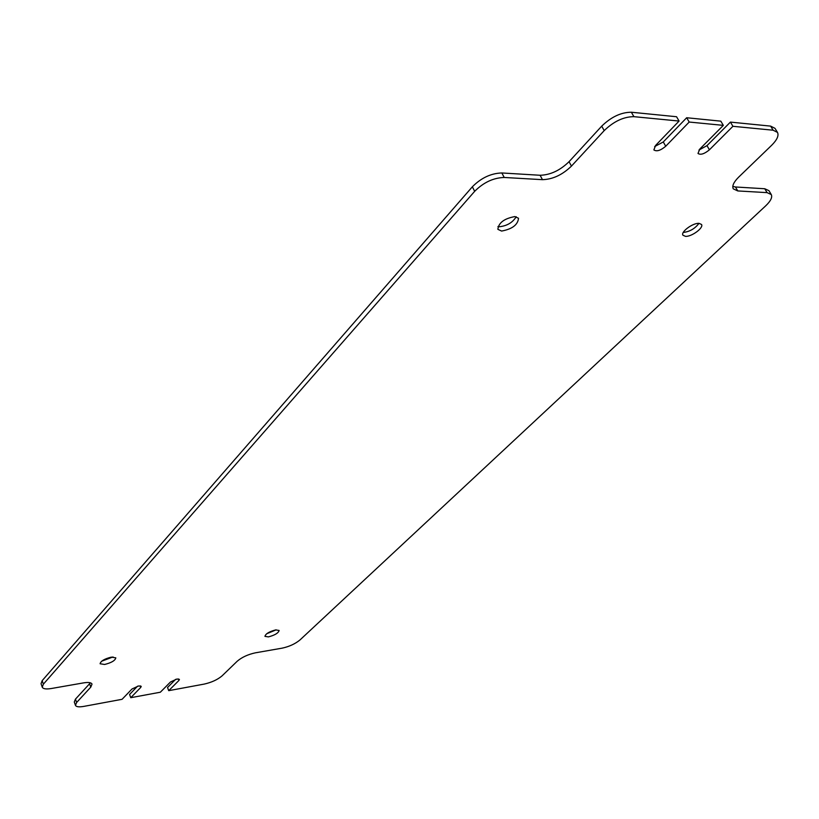 <?xml version="1.0" encoding="UTF-8"?>
<svg xmlns="http://www.w3.org/2000/svg" width="819" height="819" viewBox="0 0 819 819"><rect width="100%" height="100%" fill="white"/><g stroke="black" fill="none" stroke-linecap="round" stroke-linejoin="round"><path stroke-width="1.23" d="M113.012 656.951L101.658 661.209M104.617 664.475L100.092 663.759C100.737 661.046 104.494 658.834 111.343 657.125L115.817 657.852C115.182 660.554 111.445 662.766 104.617 664.475M516.226 216.738C512.633 222.573 507.022 225.901 499.375 226.74L497.932 226.566M501.607 231.06L497.88 229.34C498.566 222.788 504.238 218.53 514.875 216.574L518.519 218.263C517.843 224.815 512.203 229.085 501.607 231.06M698.965 223.352C695.014 228.624 689.782 231.654 683.281 232.453L683.261 232.453M685.493 236.353L682.933 235.227C680.476 231.992 692.874 222.809 699.027 223.352L701.525 224.467C703.951 227.743 691.645 236.845 685.493 236.353M276.146 629.852L266.625 633.793M268.417 636.895L264.936 636.353C265.653 633.752 269.236 631.603 275.686 629.913L279.125 630.466C278.409 633.056 274.836 635.206 268.417 636.895M137.582 686.179L129.586 694.461L130.764 697.696L160.34 692.219L170.485 681.992L176.894 679.033L179.422 679.371L178.921 680.466L168.724 690.663L204.259 684.08C211.609 682.422 217.547 679.688 222.051 675.88L237.285 661.168C241.953 657.217 247.962 654.442 255.333 652.835L282.176 648.146C289.312 646.59 295.26 643.847 300.02 639.915L765.826 205.712C770.73 200.983 772.542 197.266 771.273 194.553L767.086 192.629L737.786 190.94L733.261 188.831C731.899 186.005 733.691 182.115 738.636 177.16L771.672 145.27C777.067 139.875 779.012 135.585 777.487 132.412L773.126 130.211L770.628 126.116L774.989 128.327L777.487 132.412M42.25 687.182L41.042 683.681L42.168 680.65L43.376 684.162L42.25 687.182C43.09 688.912 46.099 689.352 51.3 688.523L83.548 682.882C88.432 682.104 91.257 682.503 92.015 684.1L90.786 687.141L76.638 702.477L75.461 705.333C76.218 706.869 78.982 707.217 83.763 706.398L122.082 699.303L132.033 688.974L138.554 685.964L141.237 686.322L140.766 687.387L130.764 697.696M689.199 122.041L686.67 117.741L720.812 121.151L723.331 125.368L689.199 122.041L665.734 146.232C660.564 150.553 656.603 151.781 653.869 149.908L655.63 145.403L679.084 121.058L633.906 116.667C623.668 116.718 613.769 121.366 604.207 130.6L571.457 166.093C562.418 174.846 552.753 179.371 542.465 179.668L504.217 177.467C493.386 177.805 483.538 182.422 474.672 191.318L472.348 186.804C481.183 177.897 491.021 173.29 501.852 172.963L504.217 177.467M770.628 126.116L730.415 122.103L732.923 126.3L773.126 130.211M175.655 679.33L167.537 687.489L168.724 690.663M604.207 130.6L601.709 126.146C611.24 116.902 621.13 112.264 631.367 112.234L676.555 116.738L679.084 121.058M43.376 684.162L474.672 191.318M42.168 680.65L472.348 186.804M732.923 126.3L709.428 149.795C704.381 153.952 700.562 155.17 697.993 153.45L699.836 149.017L723.331 125.368M767.086 192.629L764.772 188.749L735.452 186.988L737.786 190.94M764.772 188.749L768.959 190.684L771.273 194.553M75.461 705.333L74.294 702.006L75.461 699.129L76.638 702.477M90.786 687.141L89.578 683.763L75.461 699.129M89.578 683.763L90.325 682.8M542.465 179.668L540.1 175.266L501.852 172.963M540.1 175.266C550.378 174.979 560.032 170.454 569.051 161.691L571.457 166.093M601.709 126.146L569.051 161.691M686.67 117.741L663.277 141.963L654.657 146.56M730.415 122.103L706.981 145.639L698.924 150.061M732.8 186.425L735.452 186.988M178.921 680.466L178.327 678.91M140.766 687.387L140.192 685.831M631.367 112.234L633.906 116.667M709.428 149.795L706.981 145.639M665.734 146.232L663.277 141.963"/></g></svg>

